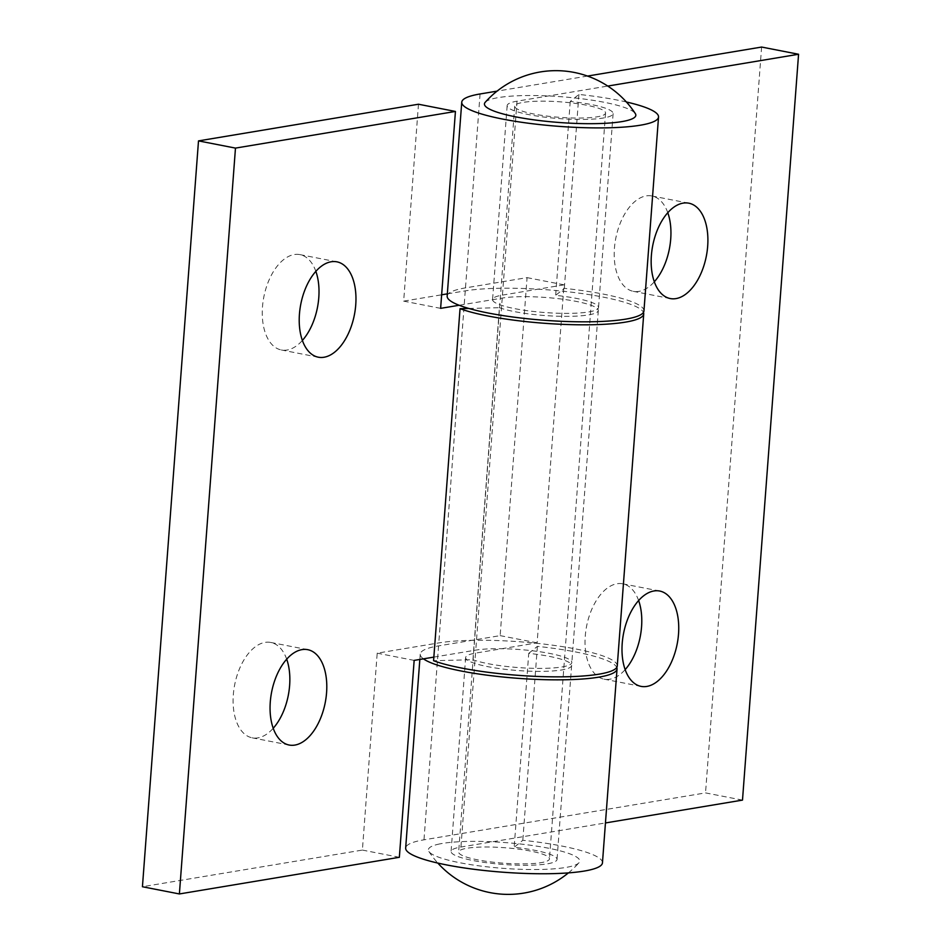 <?xml version="1.0" encoding="UTF-8"?>
<svg xmlns="http://www.w3.org/2000/svg" width="941" height="941" viewBox="0 0 941 941"><rect width="100%" height="100%" fill="white"/><g stroke="black" fill="none" stroke-linecap="round" stroke-linejoin="round"><path stroke-width="0.71" stroke-dasharray="4.71 3.53" d="M667.792 212.713A48.579 27.324 101 0 0 651.878 195.975A48.579 27.324 101 0 0 646.161 195.916A48.579 27.324 101 0 0 614.943 243.378A48.579 27.324 101 0 0 633.258 291.322A48.579 27.324 101 0 0 638.986 291.381A48.579 27.324 101 0 0 654.301 281.806M638.633 600.546A48.579 27.324 101 0 0 622.719 583.808A48.579 27.324 101 0 0 617.002 583.749A48.579 27.324 101 0 0 585.773 631.211A48.579 27.324 101 0 0 604.098 679.167A48.579 27.324 101 0 0 609.815 679.226A48.579 27.324 101 0 0 625.142 669.639M643.95 310.918A98.676 16.797 4.3 0 0 602.746 293.992A98.676 16.797 4.3 0 0 564.318 288.358L555.66 295.356A53.131 9.045 -175.7 0 1 576.351 298.391A53.131 9.045 -175.7 0 1 598.547 307.507A53.131 9.045 -175.7 0 1 569.505 313.365A53.131 9.045 -175.7 0 1 514.762 308.648A53.131 9.045 -175.7 0 1 492.578 299.544A53.131 9.045 -175.7 0 1 502.435 295.109L564.024 284.841L537.111 642.844L475.523 653.113A53.131 9.045 4.3 0 0 465.654 657.547A53.131 9.045 4.3 0 0 487.85 666.663A53.131 9.045 4.3 0 0 542.581 671.368A53.131 9.045 4.3 0 0 571.622 665.51A53.131 9.045 4.3 0 0 549.438 656.395A53.131 9.045 4.3 0 0 528.736 653.36L514.162 847.288A53.131 9.045 -175.7 0 1 534.853 850.323A53.131 9.045 -175.7 0 1 557.037 859.439A53.131 9.045 -175.7 0 1 528.007 865.285A53.131 9.045 -175.7 0 1 473.264 860.58A53.131 9.045 -175.7 0 1 451.08 851.464A53.131 9.045 -175.7 0 1 460.937 847.029L605.451 822.952M528.736 653.36L537.393 646.361A98.676 16.797 -175.7 0 1 575.833 651.995A98.676 16.797 -175.7 0 1 616.755 667.404M602.452 862.85A98.676 16.797 4.3 0 0 561.248 845.924A98.676 16.797 4.3 0 0 522.82 840.289L514.162 847.288M537.393 646.361L522.82 840.289M626.377 101.981A98.676 16.797 4.3 0 0 617.331 100.075A98.676 16.797 4.3 0 0 578.903 94.441L570.246 101.44A53.131 9.045 -175.7 0 1 590.936 104.475A53.131 9.045 -175.7 0 1 613.12 113.59A53.131 9.045 -175.7 0 1 584.09 119.436A53.131 9.045 -175.7 0 1 529.348 114.731A53.131 9.045 -175.7 0 1 507.152 105.615A53.131 9.045 -175.7 0 1 517.021 101.181L607.757 86.066M578.903 94.441L564.318 288.358M423.438 658.841A98.676 16.797 -175.7 0 1 420.239 654.136A98.676 16.797 -175.7 0 1 438.565 645.891L500.153 635.634L527.066 277.63L465.477 287.887A98.676 16.797 4.3 0 0 447.163 296.121M570.246 101.44L555.66 295.356M742.496 800.109L705.527 792.898L423.979 839.819A98.676 16.797 4.3 0 0 405.665 848.053M761.61 47.05L705.527 792.898M587.502 76.068L497.06 91.136M527.066 277.63L564.024 284.841M500.153 635.634L537.111 642.844M315.858 271.361A48.579 27.324 101 0 0 299.944 254.623A48.579 27.324 101 0 0 294.215 254.564A48.579 27.324 101 0 0 262.998 302.026A48.579 27.324 101 0 0 281.324 349.97A48.579 27.324 101 0 0 287.04 350.028A48.579 27.324 101 0 0 302.367 340.454M286.699 659.194A48.579 27.324 101 0 0 270.773 642.456A48.579 27.324 101 0 0 265.056 642.397A48.579 27.324 101 0 0 233.839 689.859A48.579 27.324 101 0 0 252.164 737.815A48.579 27.324 101 0 0 257.881 737.873A48.579 27.324 101 0 0 273.208 728.287M468.806 308.46L499.412 307.672L472.947 659.712L433.578 660.723M433.848 657.112L475.746 650.125A53.131 9.045 -175.7 0 1 549.662 653.419A53.131 9.045 -175.7 0 1 571.846 662.535A53.131 9.045 -175.7 0 1 542.816 668.381A53.131 9.045 -175.7 0 1 488.073 663.676A53.131 9.045 -175.7 0 1 472.947 659.712M499.412 307.672A53.131 9.045 4.3 0 0 514.539 311.636A53.131 9.045 4.3 0 0 569.281 316.341A53.131 9.045 4.3 0 0 598.311 310.495A53.131 9.045 4.3 0 0 576.127 301.379A53.131 9.045 4.3 0 0 502.212 298.085L459.137 305.272M447.328 293.863L465.254 290.875A98.676 16.797 -175.7 0 1 602.522 296.98A98.676 16.797 -175.7 0 1 643.456 312.388M617.261 665.946A98.676 16.797 4.3 0 0 576.057 649.019A98.676 16.797 4.3 0 0 438.788 642.915L377.2 653.172L362.391 850.076L142.432 886.74M418.474 104.228L403.665 301.132L441.647 294.804M362.391 850.076L399.349 857.298M377.2 653.172L414.158 660.394M403.665 301.132L440.623 308.354M600.017 116.237A45.544 7.751 -175.7 0 1 548.638 116.284A45.544 7.751 -175.7 0 1 514.727 106.192A45.544 7.751 -175.7 0 1 520.267 102.969A45.544 7.751 -175.7 0 1 571.646 102.922A45.544 7.751 -175.7 0 1 605.557 113.014A45.544 7.751 -175.7 0 1 600.017 116.237M543.933 862.085A45.544 7.751 -175.7 0 1 492.555 862.132A45.544 7.751 -175.7 0 1 458.643 852.04A45.544 7.751 -175.7 0 1 464.184 848.817A45.544 7.751 -175.7 0 1 515.562 848.77A45.544 7.751 -175.7 0 1 549.473 858.862A45.544 7.751 -175.7 0 1 543.933 862.085M485.215 102.287A75.903 12.915 -175.7 0 1 493.684 98.546A75.903 12.915 -175.7 0 1 574.516 97.935A75.903 12.915 -175.7 0 1 635.316 113.579M437.6 844.395A75.903 12.915 -175.7 0 1 527.936 844.9A75.903 12.915 -175.7 0 1 578.986 862.768A75.903 12.915 -175.7 0 1 570.517 866.508A75.903 12.915 -175.7 0 1 489.685 867.12A75.903 12.915 -175.7 0 1 428.884 851.476A75.903 12.915 -175.7 0 1 437.6 844.395M475.523 653.113L460.937 847.029M517.021 101.181L502.435 295.109M480.063 93.971L465.477 287.887M438.565 645.891L423.979 839.819M465.254 290.875L438.788 642.915M502.212 298.085L475.746 650.125M651.878 195.975L688.836 203.185M622.719 583.808L659.676 591.03M465.654 657.547L451.08 851.464M571.622 665.51L557.037 859.439M507.152 105.615L492.578 299.544M613.12 113.59L598.547 307.507M420.239 654.136L419.839 659.441M604.098 679.167L641.056 686.377M633.258 291.322L670.227 298.544M299.944 254.623L336.902 261.833M270.773 642.456L307.742 649.678M598.311 310.495L571.846 662.535M252.164 737.815L289.122 745.025M281.324 349.97L318.281 357.192M514.727 106.192L458.643 852.04M568.411 872.883A94.876 94.876 0 0 0 578.986 862.768M428.884 851.476A94.876 94.876 0 0 0 437.824 863.073M605.557 113.014L549.473 858.862"/><path stroke-width="1.41" d="M683.119 203.127A48.579 27.324 -79 0 1 688.836 203.185A48.579 27.324 -79 0 1 707.162 251.141A48.579 27.324 -79 0 1 675.944 298.603A48.579 27.324 -79 0 1 670.227 298.544A48.579 27.324 -79 0 1 651.901 250.588A48.579 27.324 -79 0 1 683.119 203.127M654.301 281.806A48.579 27.324 101 0 0 667.792 212.713M653.96 590.972A48.579 27.324 -79 0 1 659.676 591.03A48.579 27.324 -79 0 1 678.002 638.974A48.579 27.324 -79 0 1 646.785 686.436A48.579 27.324 -79 0 1 641.056 686.377A48.579 27.324 -79 0 1 622.73 638.433A48.579 27.324 -79 0 1 653.96 590.972M625.142 669.639A48.579 27.324 101 0 0 638.633 600.546M616.755 667.404A98.676 16.797 -175.7 0 1 617.037 668.933A98.676 16.797 -175.7 0 1 563.106 679.802A98.676 16.797 -175.7 0 1 461.455 671.062A98.676 16.797 -175.7 0 1 423.438 658.841M419.839 659.441L405.665 848.053A98.676 16.797 4.3 0 0 446.869 864.979A98.676 16.797 4.3 0 0 548.532 873.718A98.676 16.797 4.3 0 0 602.452 862.85L617.037 668.933M497.06 91.136L480.063 93.971A98.676 16.797 4.3 0 0 461.749 102.204A98.676 16.797 4.3 0 0 502.953 119.131A98.676 16.797 4.3 0 0 604.616 127.87A98.676 16.797 4.3 0 0 658.535 117.002A98.676 16.797 4.3 0 0 626.377 101.981M461.749 102.204L447.163 296.121A98.676 16.797 4.3 0 0 488.367 313.047A98.676 16.797 4.3 0 0 590.031 321.787A98.676 16.797 4.3 0 0 643.95 310.918L658.535 117.002M605.451 822.952L742.496 800.109L798.568 54.26L761.61 47.05L587.502 76.068M607.757 86.066L798.568 54.26M331.185 261.774A48.579 27.324 -79 0 1 336.902 261.833A48.579 27.324 -79 0 1 355.228 309.789A48.579 27.324 -79 0 1 323.998 357.251A48.579 27.324 -79 0 1 318.281 357.192A48.579 27.324 -79 0 1 299.956 309.236A48.579 27.324 -79 0 1 331.185 261.774M302.367 340.454A48.579 27.324 101 0 0 315.858 271.361M302.014 649.619A48.579 27.324 -79 0 1 307.742 649.678A48.579 27.324 -79 0 1 326.056 697.622A48.579 27.324 -79 0 1 294.839 745.084A48.579 27.324 -79 0 1 289.122 745.025A48.579 27.324 -79 0 1 270.796 697.081A48.579 27.324 -79 0 1 302.014 649.619M273.208 728.287A48.579 27.324 101 0 0 286.699 659.194M643.456 312.388A98.676 16.797 -175.7 0 1 643.726 313.906A98.676 16.797 -175.7 0 1 589.807 324.774A98.676 16.797 -175.7 0 1 488.144 316.035A98.676 16.797 -175.7 0 1 460.043 308.683L433.578 660.723A98.676 16.797 4.3 0 0 461.678 668.075A98.676 16.797 4.3 0 0 563.33 676.814A98.676 16.797 4.3 0 0 617.261 665.946L643.726 313.906M441.647 294.804L447.328 293.863M459.137 305.272L440.623 308.354L455.432 111.45L418.474 104.228L198.504 140.891L142.432 886.74L179.39 893.95L399.349 857.298L414.158 660.394L433.848 657.112M198.504 140.891L235.473 148.102L179.39 893.95M235.473 148.102L455.432 111.45M460.043 308.683L468.806 308.46M635.316 113.579A75.903 12.915 -175.7 0 1 626.6 120.66A75.903 12.915 -175.7 0 1 536.252 120.154A75.903 12.915 -175.7 0 1 485.215 102.287A94.876 94.876 0 0 1 635.316 113.579M437.824 863.073A94.876 94.876 0 0 0 568.411 872.883"/></g></svg>
